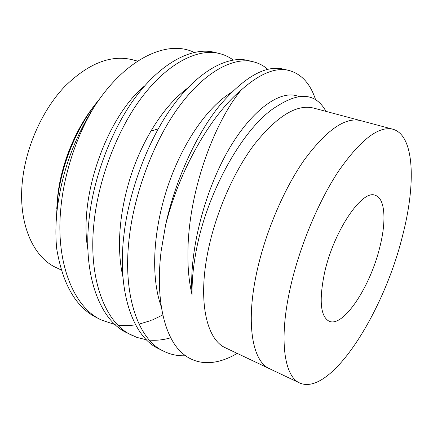 <?xml version="1.0" encoding="UTF-8"?>
<svg xmlns="http://www.w3.org/2000/svg" width="433" height="433" viewBox="0 0 433 433"><rect width="100%" height="100%" fill="white"/><g stroke="black" fill="none" stroke-linecap="round" stroke-linejoin="round"><path stroke-width="0.65" d="M158.169 128.926L150.814 131.085M392.872 129.218L360.548 120.596C345.198 116.867 326.395 130.041 304.139 160.123C283.15 190.109 264.238 235.243 256.065 275.556C264.238 235.243 283.15 190.109 304.139 160.123C326.395 130.041 345.198 116.867 360.548 120.596L313.557 108.061C296.659 103.931 276.833 116.163 254.079 144.746C232.694 173.26 214.254 216.532 207.142 255.632C198.097 304.253 207.38 340.073 225.582 347.878L269.526 368.705C252.986 361.734 245.722 325.708 256.065 275.556C245.722 325.708 252.986 361.734 269.526 368.705L299.76 383.032C284.443 376.672 278.679 340.56 289.969 289.363C298.905 248.223 318.136 201.794 338.801 170.77C360.651 139.632 378.675 125.781 392.872 129.218C414.792 135.285 415.978 184.555 402.457 236.142C383.914 311.82 331.066 396.585 299.76 383.032M137.624 61.134L132.476 59.759C110.967 54.434 88.364 63.37 64.674 86.562C42.618 109.76 26.142 146.132 22.478 180.431C17.71 223.011 33.054 257.289 56.22 267.616L61.28 270.013M94.881 104.921C75.737 128.807 61.567 163.052 57.838 194.828L56.761 208.592M325.989 111.378C316.117 93.501 300.123 91.59 277.997 105.657C244.926 124.347 205.902 192.376 195.543 254.474C192.983 268.958 191.83 282.446 192.084 294.938C189.134 282.614 187.749 268.877 187.922 253.716C187.862 194.514 212.895 124.444 241.057 90.167C210.801 115.432 179.5 169.747 165.666 224.678L161.146 251.048C155.674 295.615 163.165 331.748 178.288 349.16C193.659 366.556 215.629 366.226 237.208 353.388M56.501 215.748L57.724 197.957C61.854 162.678 78.064 124.59 99.617 98.935M194.125 52.404C167.712 39.36 125.743 57.984 94.259 106.778C74.46 137.775 62.163 171.473 57.373 207.872C55.624 222.519 55.419 236.245 56.755 249.045C62.839 284.806 76.246 307.722 96.976 317.795L101.36 319.987L115.259 324.669M267.859 69.35C263.578 65.654 258.761 63.142 253.413 61.822L248.25 60.56C228.868 55.397 200.187 69.648 174.867 103.222C149.953 135.513 128.845 189.502 123.849 235.741C117.034 293.103 133.662 337.664 158.841 348.781L163.706 351.223C170.505 354.562 177.725 356.072 185.362 355.758M253.413 61.822C234.204 56.696 205.664 71.072 180.382 104.84C155.507 137.321 134.338 191.586 129.229 237.998C122.279 295.582 138.695 340.197 163.706 351.223M94.259 106.778C76.305 136.005 63.635 175.235 60.75 209.291C55.489 264.016 74.362 307.858 101.36 319.987M117.987 325.107C123.8 325.87 129.673 325.768 135.594 324.793M139.069 324.138L151.139 320.463M152.616 319.868L162.738 314.97M219.428 53.546L214.524 52.35C194.114 46.953 164.562 60.42 139.025 92.722C113.89 123.784 93.171 175.998 88.895 221.09C82.957 277.001 100.873 321.183 127.091 332.88L136.85 337.399L146.538 339.802M233.268 60.035C229.062 56.945 224.446 54.78 219.423 53.54C199.164 48.177 169.731 61.757 144.227 94.242C119.118 125.483 98.34 177.958 93.961 223.212C87.899 279.334 105.636 323.575 131.708 335.191M149.482 340.127C156.513 340.652 163.587 339.873 170.71 337.789M315.63 99.871C310.488 83.91 301.704 74.135 289.287 70.557L283.826 69.226C265.846 64.679 244.504 76.711 219.818 105.327C197.156 133.093 175.657 178.921 165.666 224.678M289.287 70.557C275.94 66.909 259.865 73.448 241.057 90.167M57.443 205.848L56.128 222.194M144.811 85.777C107.395 115.925 78.162 196.414 87.904 249.733M187.57 88.143C166.413 103.85 145.807 133.38 132.482 170.992C119.557 208.619 116.12 247.043 122.902 276.757M231.238 92.5C207.975 106.745 183.127 141.32 167.852 186.179C152.957 230.729 150.624 276.546 161.125 306.304M298.997 96.418L296.545 95.774C279.02 90.351 250.106 111.254 227.114 152.367C203.526 194.525 188.94 253.321 192.084 294.938M379.893 246.815C370.621 286.018 343.569 327.83 329.14 321.237C320.463 316.534 318.915 300.47 324.496 273.028C333.621 230.968 362.426 188.896 375.319 195.353C385.159 198.314 386.463 220.954 379.893 246.815"/></g></svg>
